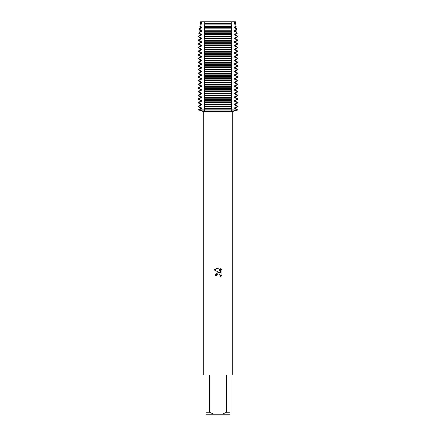 <?xml version="1.0" encoding="UTF-8"?>
<svg xmlns="http://www.w3.org/2000/svg" width="436" height="436" viewBox="0 0 436 436"><rect width="100%" height="100%" fill="white"/><g stroke="black" fill="none" stroke-linecap="round" stroke-linejoin="round"><path stroke-width="0.65" d="M235.413 21.8L234.415 21.8L235.413 21.8L235.364 23.909L235.762 24.138L234.873 24.138L235.331 26.607L236.132 26.607L235.364 27.048L235.364 27.588L236.367 28.166L235.614 28.166L235.93 29.991L236.639 29.991L235.364 30.727L235.364 31.267L236.971 32.193L236.307 32.193L236.503 33.376L237.151 33.376L235.364 34.406L235.364 34.945L237.576 36.221L236.966 36.221L237.015 36.782L237.62 36.782L235.364 38.085L235.364 38.624L237.62 39.927L237.015 39.927L237.015 40.461L237.62 40.461L235.364 41.763L235.364 42.303L237.62 43.605L237.015 43.605L237.015 44.14L237.62 44.14L235.364 45.442L235.364 45.982L237.62 47.284L237.015 47.284L237.015 47.818L237.62 47.818L235.364 49.121L235.364 49.66L237.62 50.963L237.015 50.963L237.015 51.497L237.62 51.497L235.364 52.8L235.364 53.339L237.62 54.642L237.015 54.642L237.015 55.176L237.62 55.176L235.364 56.478L235.364 57.018L237.62 58.32L237.015 58.32L237.015 58.855L237.62 58.855L235.364 60.157L235.364 60.697L237.62 61.999L237.015 61.999L237.015 62.533L237.62 62.533L235.364 63.836L235.364 64.375L237.62 65.678L237.015 65.678L237.015 66.212L237.62 66.212L235.364 67.515L235.364 68.054L237.62 69.357L237.015 69.357L237.015 69.891L237.62 69.891L235.364 71.193L235.364 71.733L237.62 73.035L237.015 73.035L237.015 73.57L237.62 73.57L235.364 74.872L235.364 75.412L237.62 76.714L237.015 76.714L237.015 77.248L237.62 77.248L235.364 78.551L235.364 79.09L237.62 80.393L237.015 80.393L237.015 80.927L237.62 80.927L235.364 82.23L235.364 82.769L237.62 84.072L237.015 84.072L237.015 84.606L237.62 84.606L235.364 85.908L235.364 86.448L237.62 87.75L237.015 87.75L237.015 88.285L237.62 88.285L235.364 89.587L235.364 90.127L237.62 91.429L237.015 91.429L237.015 91.963L237.62 91.963L235.364 93.266L235.364 93.805L237.62 95.108L237.015 95.108L237.015 95.642L237.62 95.642L235.364 96.945L235.364 97.484L237.62 98.787L237.015 98.787L237.015 99.321L237.62 99.321L235.364 100.623L235.364 101.163L237.62 102.465L237.015 102.465L237.015 103L237.62 103L235.364 104.302L235.364 104.842L237.62 106.144L237.015 106.144L237.015 106.678L237.62 106.678L235.364 107.981L235.364 108.52L237.62 109.823L237.015 110.09L237.62 110.09L232.928 110.978L231.254 110.673L231.696 110.09L237.015 110.09L231.696 109.823L204.304 109.823L204.746 110.673L203.072 110.978L198.985 110.09L231.696 110.09L198.38 109.823L200.636 108.52L201.655 108.52L201.655 107.981L198.985 106.678L198.985 106.144L198.38 106.144L200.636 104.842L201.655 104.842L201.655 104.302L198.985 103L198.985 102.465L198.38 102.465L200.636 101.163L201.655 101.163L201.655 100.623L198.985 99.321L198.985 98.787L198.38 98.787L200.636 97.484L201.655 97.484L201.655 96.945L198.985 95.642L198.985 95.108L198.38 95.108L200.636 93.805L201.655 93.805L201.655 93.266L198.985 91.963L198.985 91.429L198.38 91.429L200.636 90.127L201.655 90.127L201.655 89.587L198.985 88.285L198.985 87.75L198.38 87.75L200.636 86.448L201.655 86.448L201.655 85.908L198.985 84.606L198.985 84.072L198.38 84.072L200.636 82.769L201.655 82.769L201.655 82.23L198.985 80.927L198.985 80.393L198.38 80.393L200.636 79.09L201.655 79.09L201.655 78.551L198.985 77.248L198.985 76.714L198.38 76.714L200.636 75.412L201.655 75.412L201.655 74.872L198.985 73.57L198.985 73.035L198.38 73.035L200.636 71.733L201.655 71.733L201.655 71.193L198.985 69.891L198.985 69.357L198.38 69.357L200.636 68.054L201.655 68.054L201.655 67.515L198.985 66.212L198.985 65.678L198.38 65.678L200.636 64.375L201.655 64.375L201.655 63.836L198.985 62.533L198.985 61.999L198.38 61.999L200.636 60.697L201.655 60.697L201.655 60.157L198.985 58.855L198.985 58.32L198.38 58.32L200.636 57.018L201.655 57.018L201.655 56.478L198.985 55.176L198.985 54.642L198.38 54.642L200.636 53.339L201.655 53.339L201.655 52.8L198.985 51.497L198.985 50.963L198.38 50.963L200.636 49.66L201.655 49.66L201.655 49.121L198.985 47.818L198.985 47.284L198.38 47.284L200.636 45.982L201.655 45.982L201.655 45.442L198.985 44.14L198.985 43.605L198.38 43.605L200.636 42.303L201.655 42.303L201.655 41.763L198.985 40.461L198.985 39.927L198.38 39.927L200.636 38.624L201.655 38.624L201.655 38.085L198.985 36.782L199.034 36.221L198.424 36.221L200.636 34.945L201.655 34.945L201.655 34.406L199.497 33.376L199.693 32.193L199.029 32.193L200.636 31.267L201.655 31.267L201.655 30.727L200.07 29.991L200.386 28.166L199.634 28.166L200.636 27.588L201.655 27.588L201.655 27.048L200.669 26.607L201.127 24.138L200.238 24.138L201.655 23.909L201.301 23.222L201.585 21.8L234.415 21.8L231.244 21.8L234.415 21.8L234.699 23.222L235.625 23.222M216.343 275.928L216.567 274.969L216.343 275.928L214.953 275.928L218 272.445L219.684 272.653L214.065 269.879L218 267.938L218.856 268.031L220.572 272.974L220.572 268.74L221.935 270.118L221.935 275.345L220.354 276.86L220.578 275.912L219.957 274.418L218 273.852L219.957 274.418L220.578 275.912L220.354 276.86L221.935 275.345M226.491 412.238L222.267 414.2L213.733 414.2L209.509 412.238L209.509 374.96L226.491 374.96L226.491 412.238L230.017 412.238L230.017 374.96L232.715 374.96L232.715 111.507L237.62 109.823M198.38 109.823L203.285 111.507L232.715 111.507M219.684 272.653L216.447 273.045L214.953 275.928M217.057 274.331L217.989 273.852L216.567 274.969M221.935 270.118L220.572 268.745M218.856 268.031L214.065 269.879M198.38 110.09L198.985 110.09L198.38 110.09M200.587 21.8L201.585 21.8L200.587 21.8L200.375 23.222L201.301 23.222M203.285 111.507L203.285 374.96L205.983 374.96L205.983 414.2L213.733 414.2M222.267 414.2L230.017 414.2L230.017 412.238M205.983 412.238L209.509 412.238M198.985 109.823L201.655 108.52M200.636 108.52L200.636 107.981L201.655 107.981M200.636 107.981L198.38 106.678L198.985 106.678M198.985 106.144L201.655 104.842M200.636 104.842L200.636 104.302L201.655 104.302M200.636 104.302L198.38 103L198.985 103M198.985 102.465L201.655 101.163M200.636 101.163L200.636 100.623L201.655 100.623M200.636 100.623L198.38 99.321L198.985 99.321M198.985 98.787L201.655 97.484M200.636 97.484L200.636 96.945L201.655 96.945M200.636 96.945L198.38 95.642L198.985 95.642M198.985 95.108L201.655 93.805M200.636 93.805L200.636 93.266L201.655 93.266M200.636 93.266L198.38 91.963L198.985 91.963M198.985 91.429L201.655 90.127M200.636 90.127L200.636 89.587L201.655 89.587M200.636 89.587L198.38 88.285L198.985 88.285M198.985 87.75L201.655 86.448M200.636 86.448L200.636 85.908L201.655 85.908M200.636 85.908L198.38 84.606L198.985 84.606M198.985 84.072L201.655 82.769M200.636 82.769L200.636 82.23L201.655 82.23M200.636 82.23L198.38 80.927L198.985 80.927M198.985 80.393L201.655 79.09M200.636 79.09L200.636 78.551L201.655 78.551M200.636 78.551L198.38 77.248L198.985 77.248M198.985 76.714L201.655 75.412M200.636 75.412L200.636 74.872L201.655 74.872M200.636 74.872L198.38 73.57L198.985 73.57M198.985 73.035L201.655 71.733M200.636 71.733L200.636 71.193L201.655 71.193M200.636 71.193L198.38 69.891L198.985 69.891M198.985 69.357L201.655 68.054M200.636 68.054L200.636 67.515L201.655 67.515M200.636 67.515L198.38 66.212L198.985 66.212M198.985 65.678L201.655 64.375M200.636 64.375L200.636 63.836L201.655 63.836M200.636 63.836L198.38 62.533L198.985 62.533M198.985 61.999L201.655 60.697M200.636 60.697L200.636 60.157L201.655 60.157M200.636 60.157L198.38 58.855L198.985 58.855M198.985 58.32L201.655 57.018M200.636 57.018L200.636 56.478L201.655 56.478M200.636 56.478L198.38 55.176L198.985 55.176M198.985 54.642L201.655 53.339M200.636 53.339L200.636 52.8L201.655 52.8M200.636 52.8L198.38 51.497L198.985 51.497M198.985 50.963L201.655 49.66M200.636 49.66L200.636 49.121L201.655 49.121M200.636 49.121L198.38 47.818L198.985 47.818M198.985 47.284L201.655 45.982M200.636 45.982L200.636 45.442L201.655 45.442M200.636 45.442L198.38 44.14L198.985 44.14M198.985 43.605L201.655 42.303M200.636 42.303L200.636 41.763L201.655 41.763M200.636 41.763L198.38 40.461L198.985 40.461M198.985 39.927L201.655 38.624M200.636 38.624L200.636 38.085L201.655 38.085M200.636 38.085L198.38 36.782L198.985 36.782M199.034 36.221L201.655 34.945M200.636 34.945L200.636 34.406L201.655 34.406M200.636 34.406L198.849 33.376L199.497 33.376M199.693 32.193L201.655 31.267M200.636 31.267L200.636 30.727L201.655 30.727M200.636 30.727L199.361 29.991L202.135 29.991M200.386 28.166L201.655 27.588M200.636 27.588L200.636 27.048L201.655 27.048M200.636 27.048L199.868 26.607L200.669 26.607M237.015 106.678L234.345 107.981L235.364 107.981M218 106.678L231.696 106.678L231.696 106.144L204.304 106.144L204.304 106.678L218 106.678M234.345 107.981L234.345 108.52L235.364 108.52M237.015 103L234.345 104.302L234.345 104.842L235.364 104.842M234.345 104.842L237.015 106.144M234.345 108.52L237.015 109.823M234.345 104.302L235.364 104.302M218 103L231.696 103L231.696 102.465L204.304 102.465L204.304 103L218 103M237.015 99.321L234.345 100.623L234.345 101.163L235.364 101.163M234.345 101.163L237.015 102.465M234.345 100.623L235.364 100.623M218 99.321L231.696 99.321L231.696 98.787L204.304 98.787L204.304 99.321L218 99.321M237.015 95.642L234.345 96.945L234.345 97.484L235.364 97.484M234.345 97.484L237.015 98.787M234.345 96.945L235.364 96.945M218 95.642L231.696 95.642L231.696 95.108L204.304 95.108L204.304 95.642L218 95.642M237.015 91.963L234.345 93.266L234.345 93.805L235.364 93.805M234.345 93.805L237.015 95.108M234.345 93.266L235.364 93.266M218 91.963L231.696 91.963L231.696 91.429L204.304 91.429L204.304 91.963L218 91.963M237.015 88.285L234.345 89.587L234.345 90.127L235.364 90.127M234.345 90.127L237.015 91.429M234.345 89.587L235.364 89.587M218 88.285L231.696 88.285L231.696 87.75L204.304 87.75L204.304 88.285L218 88.285M237.015 84.606L234.345 85.908L234.345 86.448L235.364 86.448M234.345 86.448L237.015 87.75M234.345 85.908L235.364 85.908M218 84.606L231.696 84.606L231.696 84.072L204.304 84.072L204.304 84.606L218 84.606M237.015 80.927L234.345 82.23L234.345 82.769L235.364 82.769M234.345 82.769L237.015 84.072M234.345 82.23L235.364 82.23M218 80.927L231.696 80.927L231.696 80.393L204.304 80.393L204.304 80.927L218 80.927M237.015 77.248L234.345 78.551L234.345 79.09L235.364 79.09M234.345 79.09L237.015 80.393M234.345 78.551L235.364 78.551M218 77.248L231.696 77.248L231.696 76.714L204.304 76.714L204.304 77.248L218 77.248M237.015 73.57L234.345 74.872L234.345 75.412L235.364 75.412M234.345 75.412L237.015 76.714M234.345 74.872L235.364 74.872M218 73.57L231.696 73.57L231.696 73.035L204.304 73.035L204.304 73.57L218 73.57M237.015 69.891L234.345 71.193L234.345 71.733L235.364 71.733M234.345 71.733L237.015 73.035M234.345 71.193L235.364 71.193M218 69.891L231.696 69.891L231.696 69.357L204.304 69.357L204.304 69.891L218 69.891M237.015 66.212L234.345 67.515L234.345 68.054L235.364 68.054M234.345 68.054L237.015 69.357M234.345 67.515L235.364 67.515M218 66.212L231.696 66.212L231.696 65.678L204.304 65.678L204.304 66.212L218 66.212M237.015 62.533L234.345 63.836L234.345 64.375L235.364 64.375M234.345 64.375L237.015 65.678M234.345 63.836L235.364 63.836M218 62.533L231.696 62.533L231.696 61.999L204.304 61.999L204.304 62.533L218 62.533M237.015 58.855L234.345 60.157L234.345 60.697L235.364 60.697M234.345 60.697L237.015 61.999M234.345 60.157L235.364 60.157M218 58.855L231.696 58.855L231.696 58.32L204.304 58.32L204.304 58.855L218 58.855M237.015 55.176L234.345 56.478L234.345 57.018L235.364 57.018M234.345 57.018L237.015 58.32M234.345 56.478L235.364 56.478M218 55.176L231.696 55.176L231.696 54.642L204.304 54.642L204.304 55.176L218 55.176M237.015 51.497L234.345 52.8L234.345 53.339L235.364 53.339M234.345 53.339L237.015 54.642M234.345 52.8L235.364 52.8M218 51.497L231.696 51.497L231.696 50.963L204.304 50.963L204.304 51.497L218 51.497M237.015 47.818L234.345 49.121L234.345 49.66L235.364 49.66M234.345 49.66L237.015 50.963M234.345 49.121L235.364 49.121M218 47.818L231.696 47.818L231.696 47.284L204.304 47.284L204.304 47.818L218 47.818M237.015 44.14L234.345 45.442L234.345 45.982L235.364 45.982M234.345 45.982L237.015 47.284M234.345 45.442L235.364 45.442M218 44.14L231.696 44.14L231.696 43.605L204.304 43.605L204.304 44.14L218 44.14M237.015 40.461L234.345 41.763L234.345 42.303L235.364 42.303M234.345 42.303L237.015 43.605M234.345 41.763L235.364 41.763M218 40.461L231.696 40.461L231.696 39.927L204.304 39.927L204.304 40.461L218 40.461M237.015 36.782L234.345 38.085L234.345 38.624L235.364 38.624M234.345 38.624L237.015 39.927M234.345 38.085L235.364 38.085M218 36.782L231.696 36.515L231.68 36.221L204.321 36.221L204.304 36.782L218 36.782M204.304 36.515L231.696 36.515M236.503 33.376L234.345 34.406L234.345 34.945L235.364 34.945M234.345 34.945L236.966 36.221M234.345 34.406L235.364 34.406M204.473 33.376L231.527 33.376L231.472 32.193L204.528 32.193L204.762 35.076M233.865 29.991L235.93 29.991L234.345 30.727L234.345 31.267L235.364 31.267M234.345 31.267L236.307 32.193M234.345 30.727L235.364 30.727M204.62 29.991L231.38 29.991L231.32 28.166L204.68 28.166L204.528 32.193M235.331 26.607L234.345 27.048L234.345 27.588L235.364 27.588M234.345 27.588L235.614 28.166M234.345 27.048L235.364 27.048M204.718 26.607L231.282 26.607L231.244 24.138L204.757 24.138L204.68 28.166M202.135 24.138L201.127 24.138L201.655 23.909M234.699 23.222L234.345 23.909L235.364 23.909M234.345 23.909L234.873 24.138L233.865 24.138M200.636 23.909L200.636 23.37L201.655 23.37M234.345 23.37L235.364 23.37M204.762 23.222L231.238 23.222L231.244 21.8L204.757 21.8L204.757 24.138M204.604 34.613L204.173 36.433M204.173 36.597L204.604 38.417M204.762 37.954L204.762 38.755M204.604 38.292L204.173 40.112M204.173 40.276L204.604 42.096M204.762 41.633L204.762 42.434M204.604 41.97L204.173 43.791M204.173 43.954L204.604 45.775M204.762 45.311L204.762 46.112M204.604 45.649L204.173 47.47M204.173 47.633L204.604 49.453M204.762 48.99L204.762 49.791M204.604 49.328L204.173 51.148M204.173 51.312L204.604 53.132M204.762 52.669L204.762 53.47M204.604 53.007L204.173 54.827M204.173 54.991L204.604 56.811M204.762 56.348L204.762 57.149M204.604 56.685L204.173 58.506M204.173 58.669L204.604 60.49M204.762 60.026L204.762 60.827M204.604 60.364L204.173 62.184M204.173 62.348L204.604 64.168M204.762 63.705L204.762 64.506M204.604 64.043L204.173 65.863M204.173 66.027L204.604 67.847M204.762 67.384L204.762 68.185M204.604 67.722L204.173 69.542M204.173 69.706L204.604 71.526M204.762 71.063L204.762 71.864M204.604 71.4L204.173 73.221M204.173 73.384L204.604 75.205M204.762 74.741L204.762 75.542M204.604 75.079L204.173 76.9M204.173 77.063L204.604 78.883M204.762 78.42L204.762 79.221M204.604 78.758L204.173 80.578M204.173 80.742L204.604 82.562M204.762 82.099L204.762 82.9M204.604 82.437L204.173 84.257M204.173 84.421L204.604 86.241M204.762 85.778L204.762 86.579M204.604 86.115L204.173 87.936M204.173 88.099L204.604 89.92M204.762 89.456L204.762 90.257M204.604 89.794L204.173 91.615M204.173 91.778L204.604 93.598M204.762 93.135L204.762 93.936M204.604 93.473L204.173 95.293M204.173 95.457L204.604 97.277M204.762 96.814L204.762 97.615M204.604 97.152L204.173 98.972M204.173 99.136L204.604 100.956M204.762 100.493L204.762 101.294M204.604 100.83L204.173 102.651M204.173 102.814L204.604 104.635M204.762 104.171L204.762 104.972M204.604 104.509L204.173 106.33M204.173 106.493L204.604 108.313M204.762 107.85L204.762 108.651M204.604 108.188L204.173 110.008M231.827 110.008L231.396 108.188M231.238 108.651L231.238 107.85M231.396 108.313L231.827 106.493M231.827 106.33L231.396 104.509M231.238 104.972L231.238 104.171M231.396 104.635L231.827 102.814M231.827 102.651L231.396 100.83M231.238 101.294L231.238 100.493M231.396 100.956L231.827 99.136M231.827 98.972L231.396 97.152M231.238 97.615L231.238 96.814M231.396 97.277L231.827 95.457M231.827 95.293L231.396 93.473M231.238 93.936L231.238 93.135M231.396 93.598L231.827 91.778M231.827 91.615L231.396 89.794M231.238 90.257L231.238 89.456M231.396 89.92L231.827 88.099M231.827 87.936L231.396 86.115M231.238 86.579L231.238 85.778M231.396 86.241L231.827 84.421M231.827 84.257L231.396 82.437M231.238 82.9L231.238 82.099M231.396 82.562L231.827 80.742M231.827 80.578L231.396 78.758M231.238 79.221L231.238 78.42M231.396 78.883L231.827 77.063M231.827 76.9L231.396 75.079M231.238 75.542L231.238 74.741M231.396 75.205L231.827 73.384M231.827 73.221L231.396 71.4M231.238 71.864L231.238 71.063M231.396 71.526L231.827 69.706M231.827 69.542L231.396 67.722M231.238 68.185L231.238 67.384M231.396 67.847L231.827 66.027M231.827 65.863L231.396 64.043M231.238 64.506L231.238 63.705M231.396 64.168L231.827 62.348M231.827 62.184L231.396 60.364M231.238 60.827L231.238 60.026M231.396 60.49L231.827 58.669M231.827 58.506L231.396 56.685M231.238 57.149L231.238 56.348M231.396 56.811L231.827 54.991M231.827 54.827L231.396 53.007M231.238 53.47L231.238 52.669M231.396 53.132L231.827 51.312M231.827 51.148L231.396 49.328M231.238 49.791L231.238 48.99M231.396 49.453L231.827 47.633M231.827 47.47L231.396 45.649M231.238 46.112L231.238 45.311M231.396 45.775L231.827 43.954M231.827 43.791L231.396 41.97M231.238 42.434L231.238 41.633M231.396 42.096L231.827 40.276M231.827 40.112L231.396 38.292M231.238 38.755L231.238 37.954M231.396 38.417L231.827 36.597M231.827 36.433L231.396 34.613M231.238 35.076L231.527 33.376M231.472 32.193L231.38 29.991M231.32 28.166L231.282 26.607M231.244 24.138L231.238 23.222M204.751 23.37L231.249 23.37M204.751 23.909L231.249 23.909M204.751 27.048L231.249 27.048M204.751 27.588L231.249 27.588M204.751 30.727L231.249 30.727M204.751 31.267L231.249 31.267M204.751 34.406L231.249 34.406M204.751 34.945L231.249 34.945M237.015 36.515L237.62 36.782M204.751 38.085L231.249 38.085M204.751 38.624L231.249 38.624M204.751 41.763L231.249 41.763M204.751 42.303L231.249 42.303M204.751 45.442L231.249 45.442M204.751 45.982L231.249 45.982M204.751 49.121L231.249 49.121M204.751 49.66L231.249 49.66M204.751 52.8L231.249 52.8M204.751 53.339L231.249 53.339M204.751 56.478L231.249 56.478M204.751 57.018L231.249 57.018M204.751 60.157L231.249 60.157M204.751 60.697L231.249 60.697M204.751 63.836L231.249 63.836M204.751 64.375L231.249 64.375M204.751 67.515L231.249 67.515M204.751 68.054L231.249 68.054M204.751 71.193L231.249 71.193M204.751 71.733L231.249 71.733M204.751 74.872L231.249 74.872M204.751 75.412L231.249 75.412M204.751 78.551L231.249 78.551M204.751 79.09L231.249 79.09M204.751 82.23L231.249 82.23M204.751 82.769L231.249 82.769M204.751 85.908L231.249 85.908M204.751 86.448L231.249 86.448M204.751 89.587L231.249 89.587M204.751 90.127L231.249 90.127M204.751 93.266L231.249 93.266M204.751 93.805L231.249 93.805M204.751 96.945L231.249 96.945M204.751 97.484L231.249 97.484M204.751 100.623L231.249 100.623M204.751 101.163L231.249 101.163M204.751 104.302L231.249 104.302M204.751 104.842L231.249 104.842M204.751 108.52L231.249 108.52M204.751 107.981L231.249 107.981M198.424 36.221L198.38 36.515L198.985 36.515M235.762 24.138L236.132 26.607M236.367 28.166L236.639 29.991M236.971 32.193L237.151 33.376M237.576 36.221L237.62 36.515M237.62 39.927L237.62 40.461M237.62 43.605L237.62 44.14M237.62 47.284L237.62 47.818M237.62 50.963L237.62 51.497M237.62 54.642L237.62 55.176M237.62 58.32L237.62 58.855M237.62 61.999L237.62 62.533M237.62 65.678L237.62 66.212M237.62 69.357L237.62 69.891M237.62 73.035L237.62 73.57M237.62 76.714L237.62 77.248M237.62 80.393L237.62 80.927M237.62 84.072L237.62 84.606M237.62 87.75L237.62 88.285M237.62 91.429L237.62 91.963M237.62 95.108L237.62 95.642M237.62 98.787L237.62 99.321M237.62 102.465L237.62 103M237.62 106.144L237.62 106.678M199.029 32.193L198.849 33.376M199.634 28.166L199.361 29.991M200.238 24.138L199.868 26.607M198.38 106.144L198.38 106.678M198.38 102.465L198.38 103M198.38 98.787L198.38 99.321M198.38 95.108L198.38 95.642M198.38 91.429L198.38 91.963M198.38 87.75L198.38 88.285M198.38 84.072L198.38 84.606M198.38 80.393L198.38 80.927M198.38 76.714L198.38 77.248M198.38 73.035L198.38 73.57M198.38 69.357L198.38 69.891M198.38 65.678L198.38 66.212M198.38 61.999L198.38 62.533M198.38 58.32L198.38 58.855M198.38 54.642L198.38 55.176M198.38 50.963L198.38 51.497M198.38 47.284L198.38 47.818M198.38 43.605L198.38 44.14M198.38 39.927L198.38 40.461"/></g></svg>
